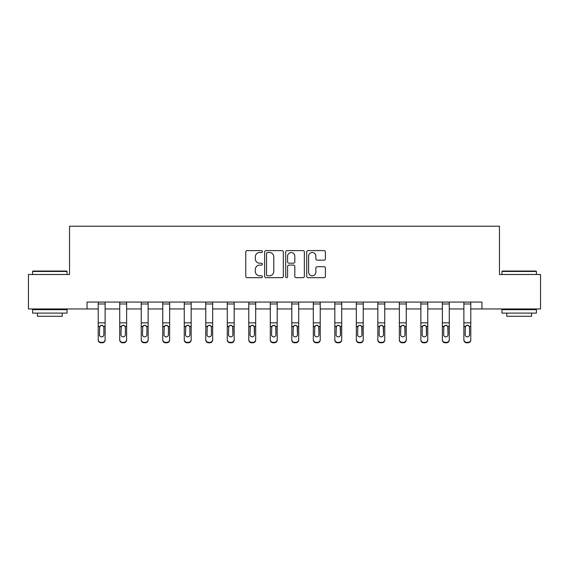 <?xml version="1.0" encoding="UTF-8"?>
<svg xmlns="http://www.w3.org/2000/svg" width="569" height="569" viewBox="0 0 569 569"><rect width="100%" height="100%" fill="white"/><g stroke="black" fill="none" stroke-linecap="round" stroke-linejoin="round"><path stroke-width="0.85" d="M262.437 251.562A0.946 0.946 0 0 0 261.491 250.616L247.11 250.616A1.351 1.351 0 0 0 245.758 251.967L245.758 276.328A1.351 1.351 0 0 0 247.11 277.679L261.491 277.679A0.946 0.946 0 0 0 262.437 276.733A0.946 0.946 0 0 0 261.491 275.787L259.628 275.787A4.332 4.332 0 0 1 255.303 271.456L255.303 269.429A4.332 4.332 0 0 1 259.628 265.097L261.491 265.097A0.946 0.946 0 0 0 262.437 264.151A0.946 0.946 0 0 0 261.491 263.198L259.628 263.198A4.332 4.332 0 0 1 255.303 258.867L255.303 256.839A4.332 4.332 0 0 1 259.628 252.508L261.491 252.508A0.946 0.946 0 0 0 262.437 251.562M324.053 260.154A1.351 1.351 0 0 0 325.404 258.803L325.404 251.967A1.351 1.351 0 0 0 324.053 250.616L308.085 250.616A1.351 1.351 0 0 0 306.727 251.967L306.727 276.328A1.351 1.351 0 0 0 308.085 277.679L324.053 277.679A1.351 1.351 0 0 0 325.404 276.328L325.404 268.07A1.351 1.351 0 0 0 324.053 266.719L317.218 266.719A1.351 1.351 0 0 0 315.866 268.07L315.866 272.167A3.62 3.62 0 0 1 312.246 275.787A3.62 3.62 0 0 1 308.626 272.167L308.626 256.128A3.62 3.62 0 0 1 312.246 252.508A3.62 3.62 0 0 1 315.866 256.128L315.866 258.803A1.351 1.351 0 0 0 317.218 260.154L324.053 260.154M87.05 308.96L28.45 308.96L28.45 274.493L69.539 274.493L69.539 226.227L499.461 226.227L499.461 274.493L540.55 274.493L540.55 308.96L481.95 308.96L481.95 302.068L87.05 302.068L87.05 308.96L98.217 308.96M283.312 251.967A1.351 1.351 0 0 0 281.961 250.616L265.993 250.616A1.351 1.351 0 0 0 264.642 251.967L264.642 276.328A1.351 1.351 0 0 0 265.993 277.679L281.961 277.679A1.351 1.351 0 0 0 283.312 276.328L283.312 251.967M287.039 250.616L303.007 250.616A1.351 1.351 0 0 1 304.358 251.967L304.358 276.328A1.351 1.351 0 0 1 303.007 277.679L296.172 277.679A1.351 1.351 0 0 1 294.82 276.328L294.82 266.448A1.351 1.351 0 0 0 293.469 265.097L288.931 265.097A1.351 1.351 0 0 0 287.58 266.448L287.58 276.733A0.946 0.946 0 0 1 286.634 277.679A0.946 0.946 0 0 1 285.688 276.733L285.688 251.967A1.351 1.351 0 0 1 287.039 250.616M105.116 308.96L119.732 308.96M126.624 308.96L141.24 308.96M148.132 308.96L162.748 308.96M169.64 308.96L184.256 308.96M191.156 308.96L205.772 308.96M212.664 308.96L227.28 308.96M234.172 308.96L248.788 308.96M255.68 308.96L270.296 308.96M277.195 308.96L291.805 308.96M298.704 308.96L313.32 308.96M320.212 308.96L334.828 308.96M341.72 308.96L356.336 308.96M363.228 308.96L377.844 308.96M384.744 308.96L399.36 308.96M406.252 308.96L420.868 308.96M427.76 308.96L442.376 308.96M449.268 308.96L463.884 308.96M470.783 308.96L481.95 308.96M267.48 252.508A0.946 0.946 0 0 0 266.534 253.454L266.534 274.841A0.946 0.946 0 0 0 267.48 275.787L269.443 275.787A4.332 4.332 0 0 0 273.774 271.456L273.774 256.839A4.332 4.332 0 0 0 269.443 252.508L267.48 252.508M294.82 256.199A3.62 3.62 0 0 0 291.2 252.579A3.62 3.62 0 0 0 287.58 256.199L287.58 261.847A1.351 1.351 0 0 0 288.931 263.198L293.469 263.198A1.351 1.351 0 0 0 294.82 261.847L294.82 256.199M98.217 326.834L98.217 339.601A2.76 2.738 -0 0 0 100.976 342.339L102.356 342.339A2.76 2.738 -0 0 0 105.116 339.601L105.116 340.034A2.76 2.738 180 0 1 102.356 342.773L102.356 342.339M103.871 334.679L103.871 327.417L103.871 334.679A2.205 2.191 180 0 1 101.666 336.862A2.205 2.191 180 0 0 103.871 334.679M99.461 335.113L99.461 334.679A2.205 2.191 180 0 0 101.666 336.862M100.514 325.525L99.461 327.246M102.818 325.525L101.666 325.198L103.629 326.4L103.871 327.417M105.116 302.068L105.116 339.601M98.217 302.068L98.217 339.601M100.976 342.339L100.976 342.773L102.356 342.773M100.976 342.773A2.76 2.738 180 0 1 98.217 340.034M98.217 326.4L99.703 326.4L99.461 334.679M99.703 326.4L101.666 325.198M33.002 271.043L66.644 271.043L67.057 271.456L32.589 271.456L33.002 271.043M49.823 313.099L32.589 313.099L32.589 309.65L67.057 309.65L67.057 313.099L49.823 313.099M62.234 313.099L62.234 316.272L37.412 316.272L37.412 313.099M502.356 271.043L535.998 271.043L536.411 271.456L501.943 271.456L502.356 271.043M519.177 313.099L501.943 313.099L501.943 309.65L536.411 309.65L536.411 313.099L519.177 313.099M531.588 313.099L531.588 316.272L506.766 316.272L506.766 313.099M119.732 326.834L119.732 339.601A2.76 2.738 -0 0 0 122.484 342.339L123.864 342.339A2.76 2.738 -0 0 0 126.624 339.601L126.624 340.034A2.76 2.738 180 0 1 123.864 342.773L123.864 342.339M125.379 334.679L125.379 327.417L125.379 334.679A2.205 2.191 180 0 1 123.174 336.862A2.205 2.191 180 0 0 125.379 334.679M120.969 335.113L120.969 334.679A2.205 2.191 180 0 0 123.174 336.862M122.022 325.525L120.969 327.246M124.327 325.525L123.174 325.198L125.137 326.4L125.379 327.417M141.24 326.834L141.24 339.601A2.76 2.738 -0 0 0 144 342.339L145.372 342.339A2.76 2.738 -0 0 0 148.132 339.601L148.132 340.034A2.76 2.738 180 0 1 145.372 342.773L145.372 342.339M146.894 334.679L146.894 327.417L146.894 334.679A2.205 2.191 180 0 1 144.682 336.862A2.205 2.191 180 0 0 146.894 334.679M142.478 335.113L142.478 334.679A2.205 2.191 180 0 0 144.682 336.862M143.537 325.525L142.478 327.246M145.835 325.525L144.682 325.198L146.646 326.4L146.894 327.417M126.624 302.068L126.624 339.601M119.732 302.068L119.732 339.601M122.484 342.339L122.484 342.773L123.864 342.773M122.484 342.773A2.76 2.738 180 0 1 119.732 340.034M119.732 326.4L121.211 326.4L120.969 334.679M121.211 326.4L123.174 325.198M148.132 302.068L148.132 339.601M141.24 302.068L141.24 339.601M144 342.339L144 342.773L145.372 342.773M144 342.773A2.76 2.738 180 0 1 141.24 340.034M141.24 326.4L142.727 326.4L142.478 334.679M142.727 326.4L144.682 325.198M162.748 326.834L162.748 339.601A2.76 2.738 -0 0 0 165.508 342.339L166.888 342.339A2.76 2.738 -0 0 0 169.64 339.601L169.64 340.034A2.76 2.738 180 0 1 166.888 342.773L166.888 342.339M168.403 334.679L168.403 327.417L168.403 334.679A2.205 2.191 180 0 1 166.198 336.862A2.205 2.191 180 0 0 168.403 334.679M163.993 335.113L163.993 334.679A2.205 2.191 180 0 0 166.198 336.862M165.046 325.525L163.993 327.246M167.35 325.525L166.198 325.198L168.161 326.4L168.403 327.417M184.256 326.834L184.256 339.601A2.76 2.738 -0 0 0 187.016 342.339L188.396 342.339A2.76 2.738 -0 0 0 191.156 339.601L191.156 340.034A2.76 2.738 180 0 1 188.396 342.773L188.396 342.339M189.911 334.679L189.911 327.417L189.911 334.679A2.205 2.191 180 0 1 187.706 336.862A2.205 2.191 180 0 0 189.911 334.679M185.501 335.113L185.501 334.679A2.205 2.191 180 0 0 187.706 336.862M186.554 325.525L185.501 327.246M188.858 325.525L187.706 325.198L189.669 326.4L189.911 327.417M205.772 326.834L205.772 339.601A2.76 2.738 -0 0 0 208.524 342.339L209.904 342.339A2.76 2.738 -0 0 0 212.664 339.601L212.664 340.034A2.76 2.738 180 0 1 209.904 342.773L209.904 342.339M211.419 334.679L211.419 327.417L211.419 334.679A2.205 2.191 180 0 1 209.214 336.862A2.205 2.191 180 0 0 211.419 334.679M207.009 335.113L207.009 334.679A2.205 2.191 180 0 0 209.214 336.862M208.062 325.525L207.009 327.246M210.366 325.525L209.214 325.198L211.177 326.4L211.419 327.417M169.64 302.068L169.64 339.601M162.748 302.068L162.748 339.601M165.508 342.339L165.508 342.773L166.888 342.773M165.508 342.773A2.76 2.738 180 0 1 162.748 340.034M162.748 326.4L164.235 326.4L163.993 334.679M164.235 326.4L166.198 325.198M191.156 302.068L191.156 339.601M184.256 302.068L184.256 339.601M187.016 342.339L187.016 342.773L188.396 342.773M187.016 342.773A2.76 2.738 180 0 1 184.256 340.034M184.256 326.4L185.743 326.4L185.501 334.679M185.743 326.4L187.706 325.198M212.664 302.068L212.664 339.601M205.772 302.068L205.772 339.601M208.524 342.339L208.524 342.773L209.904 342.773M208.524 342.773A2.76 2.738 180 0 1 205.772 340.034M205.772 326.4L207.251 326.4L207.009 334.679M207.251 326.4L209.214 325.198M234.172 302.068L234.172 340.034A2.76 2.738 180 0 1 231.412 342.773L231.412 342.339A2.76 2.738 -0 0 0 234.172 339.601M230.032 342.339L230.032 342.773A2.76 2.738 180 0 1 227.28 340.034L227.28 339.601A2.76 2.738 -0 0 0 230.032 342.339L231.412 342.339M227.28 302.068L227.28 339.601M230.032 342.773L231.412 342.773M232.685 326.4L232.934 334.679A2.205 2.191 180 0 1 230.722 336.862A2.205 2.191 180 0 1 228.518 334.679L228.766 326.4L230.722 325.198L232.685 326.4L234.172 326.4M255.68 302.068L255.68 340.034A2.76 2.738 180 0 1 252.928 342.773L252.928 342.339A2.76 2.738 -0 0 0 255.68 339.601M251.548 342.339L251.548 342.773A2.76 2.738 180 0 1 248.788 340.034L248.788 339.601A2.76 2.738 -0 0 0 251.548 342.339L252.928 342.339M248.788 302.068L248.788 339.601M251.548 342.773L252.928 342.773M254.194 326.4L254.443 334.679A2.205 2.191 180 0 1 252.238 336.862A2.205 2.191 180 0 1 250.026 334.679L250.275 326.4L252.238 325.198L254.194 326.4L255.68 326.4M277.195 302.068L277.195 340.034A2.76 2.738 180 0 1 274.436 342.773L274.436 342.339A2.76 2.738 -0 0 0 277.195 339.601M273.056 342.339L273.056 342.773A2.76 2.738 180 0 1 270.296 340.034L270.296 339.601A2.76 2.738 -0 0 0 273.056 342.339L274.436 342.339M270.296 302.068L270.296 339.601M273.056 342.773L274.436 342.773M275.709 326.4L275.951 334.679A2.205 2.191 180 0 1 273.746 336.862A2.205 2.191 180 0 1 271.541 334.679L271.783 326.4L273.746 325.198L275.709 326.4L277.195 326.4M298.704 302.068L298.704 340.034A2.76 2.738 180 0 1 295.944 342.773L295.944 342.339A2.76 2.738 -0 0 0 298.704 339.601M294.564 342.339L294.564 342.773A2.76 2.738 180 0 1 291.805 340.034L291.805 339.601A2.76 2.738 -0 0 0 294.564 342.339L295.944 342.339M291.805 302.068L291.805 339.601M294.564 342.773L295.944 342.773M297.217 326.4L297.459 334.679A2.205 2.191 180 0 1 295.254 336.862A2.205 2.191 180 0 1 293.049 334.679L293.291 326.4L295.254 325.198L297.217 326.4L298.704 326.4M320.212 302.068L320.212 340.034A2.76 2.738 180 0 1 317.452 342.773L317.452 342.339A2.76 2.738 -0 0 0 320.212 339.601M316.072 342.339L316.072 342.773A2.76 2.738 180 0 1 313.32 340.034L313.32 339.601A2.76 2.738 -0 0 0 316.072 342.339L317.452 342.339M313.32 302.068L313.32 339.601M316.072 342.773L317.452 342.773M318.725 326.4L318.974 334.679A2.205 2.191 180 0 1 316.762 336.862A2.205 2.191 180 0 1 314.557 334.679L314.806 326.4L316.762 325.198L318.725 326.4L320.212 326.4M341.72 302.068L341.72 340.034A2.76 2.738 180 0 1 338.968 342.773L338.968 342.339A2.76 2.738 -0 0 0 341.72 339.601M337.588 342.339L337.588 342.773A2.76 2.738 180 0 1 334.828 340.034L334.828 339.601A2.76 2.738 -0 0 0 337.588 342.339L338.968 342.339M334.828 302.068L334.828 339.601M337.588 342.773L338.968 342.773M340.234 326.4L340.482 334.679A2.205 2.191 180 0 1 338.278 336.862A2.205 2.191 180 0 1 336.066 334.679L336.315 326.4L338.278 325.198L340.234 326.4L341.72 326.4M363.228 302.068L363.228 340.034A2.76 2.738 180 0 1 360.476 342.773L360.476 342.339A2.76 2.738 -0 0 0 363.228 339.601M359.096 342.339L359.096 342.773A2.76 2.738 180 0 1 356.336 340.034L356.336 339.601A2.76 2.738 -0 0 0 359.096 342.339L360.476 342.339M356.336 302.068L356.336 339.601M359.096 342.773L360.476 342.773M361.749 326.4L361.991 334.679A2.205 2.191 180 0 1 359.786 336.862A2.205 2.191 180 0 1 357.581 334.679L357.823 326.4L359.786 325.198L361.749 326.4L363.228 326.4M384.744 302.068L384.744 340.034A2.76 2.738 180 0 1 381.984 342.773L381.984 342.339A2.76 2.738 -0 0 0 384.744 339.601M380.604 342.339L380.604 342.773A2.76 2.738 180 0 1 377.844 340.034L377.844 339.601A2.76 2.738 -0 0 0 380.604 342.339L381.984 342.339M377.844 302.068L377.844 339.601M380.604 342.773L381.984 342.773M383.257 326.4L383.499 334.679A2.205 2.191 180 0 1 381.294 336.862A2.205 2.191 180 0 1 379.089 334.679L379.331 326.4L381.294 325.198L383.257 326.4L384.744 326.4M406.252 302.068L406.252 340.034A2.76 2.738 180 0 1 403.492 342.773L403.492 342.339A2.76 2.738 -0 0 0 406.252 339.601M402.112 342.339L402.112 342.773A2.76 2.738 180 0 1 399.36 340.034L399.36 339.601A2.76 2.738 -0 0 0 402.112 342.339L403.492 342.339M399.36 302.068L399.36 339.601M402.112 342.773L403.492 342.773M404.765 326.4L405.007 334.679A2.205 2.191 180 0 1 402.802 336.862A2.205 2.191 180 0 1 400.597 334.679L400.839 326.4L402.802 325.198L404.765 326.4L406.252 326.4M427.76 302.068L427.76 340.034A2.76 2.738 180 0 1 425 342.773L425 342.339A2.76 2.738 -0 0 0 427.76 339.601M423.628 342.339L423.628 342.773A2.76 2.738 180 0 1 420.868 340.034L420.868 339.601A2.76 2.738 -0 0 0 423.628 342.339L425 342.339M420.868 302.068L420.868 339.601M423.628 342.773L425 342.773M426.273 326.4L426.522 334.679A2.205 2.191 180 0 1 424.318 336.862A2.205 2.191 180 0 1 422.106 334.679L422.354 326.4L424.318 325.198L426.273 326.4L427.76 326.4M449.268 302.068L449.268 340.034A2.76 2.738 180 0 1 446.516 342.773L446.516 342.339A2.76 2.738 -0 0 0 449.268 339.601M445.136 342.339L445.136 342.773A2.76 2.738 180 0 1 442.376 340.034L442.376 339.601A2.76 2.738 -0 0 0 445.136 342.339L446.516 342.339M442.376 302.068L442.376 339.601M445.136 342.773L446.516 342.773M447.789 326.4L448.031 334.679A2.205 2.191 180 0 1 445.826 336.862A2.205 2.191 180 0 1 443.621 334.679L443.863 326.4L445.826 325.198L447.789 326.4L449.268 326.4M227.28 326.834L227.28 340.034M230.722 336.862A2.205 2.191 180 0 0 232.934 334.679L232.934 327.417M228.518 335.113L228.518 334.679M229.577 325.525L228.518 327.246M231.875 325.525L230.722 325.198M248.788 326.834L248.788 340.034M252.238 336.862A2.205 2.191 180 0 0 254.443 334.679L254.443 327.417M250.026 335.113L250.026 334.679M251.085 325.525L250.026 327.246M253.39 325.525L252.238 325.198M270.296 326.834L270.296 340.034M273.746 336.862A2.205 2.191 180 0 0 275.951 334.679L275.951 327.417M271.541 335.113L271.541 334.679M272.594 325.525L271.541 327.246M274.898 325.525L273.746 325.198M291.805 326.834L291.805 340.034M295.254 336.862A2.205 2.191 180 0 0 297.459 334.679L297.459 327.417M293.049 335.113L293.049 334.679M294.102 325.525L293.049 327.246M296.406 325.525L295.254 325.198M313.32 326.834L313.32 340.034M316.762 336.862A2.205 2.191 180 0 0 318.974 334.679L318.974 327.417M314.557 335.113L314.557 334.679M315.61 325.525L314.557 327.246M317.915 325.525L316.762 325.198M334.828 326.834L334.828 340.034M338.278 336.862A2.205 2.191 180 0 0 340.482 334.679L340.482 327.417M336.066 335.113L336.066 334.679M337.125 325.525L336.066 327.246M339.423 325.525L338.278 325.198M356.336 326.834L356.336 340.034M359.786 336.862A2.205 2.191 180 0 0 361.991 334.679L361.991 327.417M357.581 335.113L357.581 334.679M358.634 325.525L357.581 327.246M360.938 325.525L359.786 325.198M377.844 326.834L377.844 340.034M381.294 336.862A2.205 2.191 180 0 0 383.499 334.679L383.499 327.417M379.089 335.113L379.089 334.679M380.142 325.525L379.089 327.246M382.446 325.525L381.294 325.198M399.36 326.834L399.36 340.034M402.802 336.862A2.205 2.191 180 0 0 405.007 334.679L405.007 327.417M400.597 335.113L400.597 334.679M401.65 325.525L400.597 327.246M403.954 325.525L402.802 325.198M420.868 326.834L420.868 340.034M424.318 336.862A2.205 2.191 180 0 0 426.522 334.679L426.522 327.417M422.106 335.113L422.106 334.679M423.165 325.525L422.106 327.246M425.463 325.525L424.318 325.198M442.376 326.834L442.376 340.034M445.826 336.862A2.205 2.191 180 0 0 448.031 334.679L448.031 327.417M443.621 335.113L443.621 334.679M444.674 325.525L443.621 327.246M446.978 325.525L445.826 325.198M463.884 326.834L463.884 339.601A2.76 2.738 -0 0 0 466.644 342.339L468.024 342.339A2.76 2.738 -0 0 0 470.783 339.601L470.783 340.034A2.76 2.738 180 0 1 468.024 342.773L468.024 342.339M469.539 334.679L469.539 327.417L469.539 334.679A2.205 2.191 180 0 1 467.334 336.862A2.205 2.191 180 0 0 469.539 334.679M465.129 335.113L465.129 334.679A2.205 2.191 180 0 0 467.334 336.862M466.182 325.525L465.129 327.246M468.486 325.525L467.334 325.198L469.297 326.4L469.539 327.417M470.783 302.068L470.783 339.601M463.884 302.068L463.884 339.601M466.644 342.339L466.644 342.773L468.024 342.773M466.644 342.773A2.76 2.738 180 0 1 463.884 340.034M463.884 326.4L465.371 326.4L465.129 334.679M465.371 326.4L467.334 325.198M98.217 302.096L105.116 302.096M103.629 326.4L105.116 326.4M98.217 322.836L105.116 322.836M98.217 303.981L105.116 303.981M119.732 302.096L126.624 302.096M125.137 326.4L126.624 326.4M119.732 322.836L126.624 322.836M119.732 303.981L126.624 303.981M141.24 302.096L148.132 302.096M146.646 326.4L148.132 326.4M141.24 322.836L148.132 322.836M141.24 303.981L148.132 303.981M162.748 302.096L169.64 302.096M168.161 326.4L169.64 326.4M162.748 322.836L169.64 322.836M162.748 303.981L169.64 303.981M184.256 302.096L191.156 302.096M189.669 326.4L191.156 326.4M184.256 322.836L191.156 322.836M184.256 303.981L191.156 303.981M205.772 302.096L212.664 302.096M211.177 326.4L212.664 326.4M205.772 322.836L212.664 322.836M205.772 303.981L212.664 303.981M227.28 302.096L234.172 302.096M227.28 326.4L228.766 326.4M227.28 322.836L234.172 322.836M227.28 303.981L234.172 303.981M248.788 302.096L255.68 302.096M248.788 326.4L250.275 326.4M248.788 322.836L255.68 322.836M248.788 303.981L255.68 303.981M270.296 302.096L277.195 302.096M270.296 326.4L271.783 326.4M270.296 322.836L277.195 322.836M270.296 303.981L277.195 303.981M291.805 302.096L298.704 302.096M291.805 326.4L293.291 326.4M291.805 322.836L298.704 322.836M291.805 303.981L298.704 303.981M313.32 302.096L320.212 302.096M313.32 326.4L314.806 326.4M313.32 322.836L320.212 322.836M313.32 303.981L320.212 303.981M334.828 302.096L341.72 302.096M334.828 326.4L336.315 326.4M334.828 322.836L341.72 322.836M334.828 303.981L341.72 303.981M356.336 302.096L363.228 302.096M356.336 326.4L357.823 326.4M356.336 322.836L363.228 322.836M356.336 303.981L363.228 303.981M377.844 302.096L384.744 302.096M377.844 326.4L379.331 326.4M377.844 322.836L384.744 322.836M377.844 303.981L384.744 303.981M399.36 302.096L406.252 302.096M399.36 326.4L400.839 326.4M399.36 322.836L406.252 322.836M399.36 303.981L406.252 303.981M420.868 302.096L427.76 302.096M420.868 326.4L422.354 326.4M420.868 322.836L427.76 322.836M420.868 303.981L427.76 303.981M442.376 302.096L449.268 302.096M442.376 326.4L443.863 326.4M442.376 322.836L449.268 322.836M442.376 303.981L449.268 303.981M463.884 302.096L470.783 302.096M469.297 326.4L470.783 326.4M463.884 322.836L470.783 322.836M463.884 303.981L470.783 303.981M32.589 274.493L32.589 271.456M40.449 309.65L40.449 308.96M59.197 309.65L59.197 308.96M67.057 274.493L67.057 271.456M501.943 274.493L501.943 271.456M509.803 309.65L509.803 308.96M528.551 309.65L528.551 308.96M536.411 274.493L536.411 271.456"/></g></svg>
